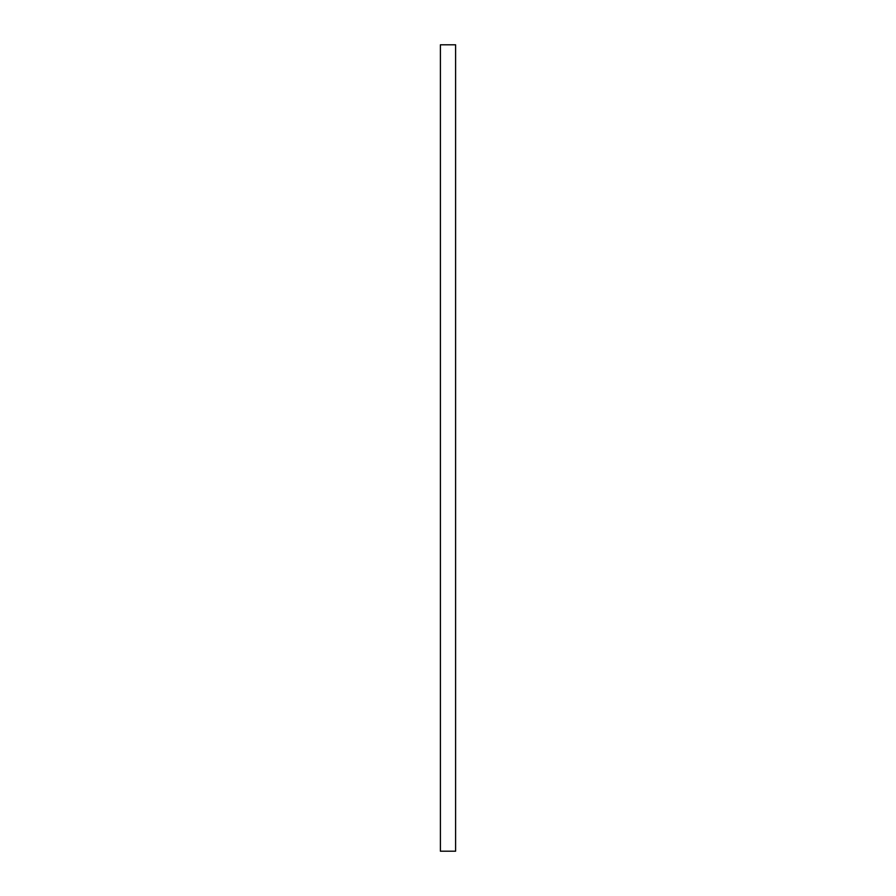 <?xml version="1.0" encoding="UTF-8"?>
<svg xmlns="http://www.w3.org/2000/svg" width="896" height="896" viewBox="0 0 896 896"><rect width="100%" height="100%" fill="white"/><g stroke="black" fill="none" stroke-linecap="round" stroke-linejoin="round"><path stroke-width="1.34" d="M440.395 448L440.395 851.2L455.605 851.2L455.605 44.8L440.395 44.8L440.395 448"/></g></svg>
